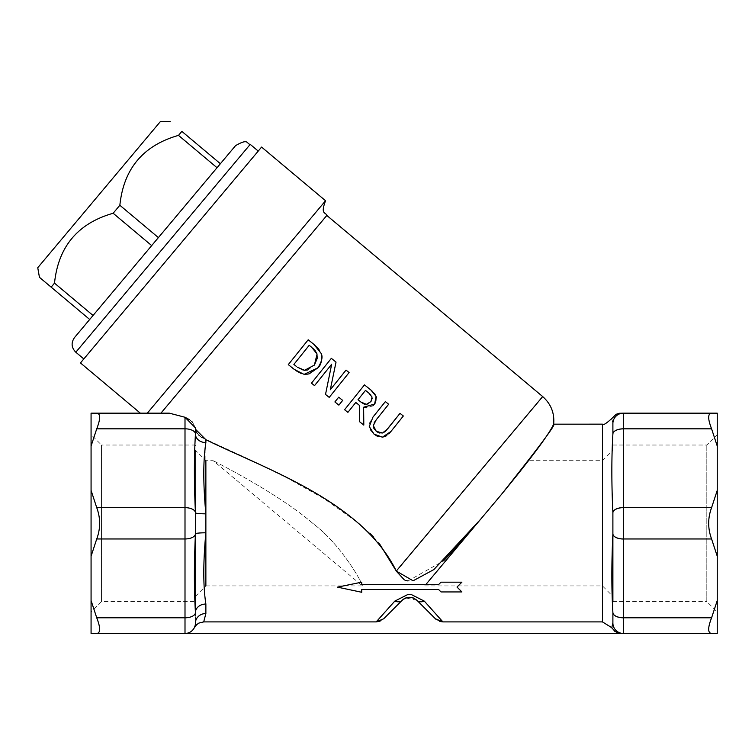 <?xml version="1.0" encoding="UTF-8"?>
<svg xmlns="http://www.w3.org/2000/svg" width="755" height="755" viewBox="0 0 755 755"><rect width="100%" height="100%" fill="white"/><g stroke="black" fill="none" stroke-linecap="round" stroke-linejoin="round"><path stroke-width="0.57" stroke-dasharray="3.77 2.83" d="M602.452 523.309L602.452 585.927L602.452 523.309M717.25 612.012L717.25 434.597L717.25 612.012L706.812 601.584L706.812 445.035L706.812 601.584L612.89 601.584L612.89 512.824C611.503 483.36 611.503 457.115 612.89 434.087L612.89 423.602A10.438 10.438 0 0 1 623.328 413.164L711.587 413.164C707.718 413.598 707.718 418.817 711.587 428.821L717.25 446.092L717.25 413.164L711.587 413.164M480.114 519.855L425.782 584.606M195.441 523.309L195.441 450.254L195.441 523.309M195.441 596.365L205.87 585.927L205.87 460.692L195.441 450.254M205.87 442.609L205.87 532.794C203.104 562.484 203.104 586.229 205.87 604.028A10.438 8.494 180 0 0 195.441 612.531L195.347 607.105M195.111 601.584L195.441 533.794A10.438 1 180 0 1 205.87 532.794L205.87 513.825A10.438 1 180 0 1 195.441 512.824L195.441 601.584L101.51 601.584L101.51 445.035L91.072 434.597L91.072 612.012L91.072 434.597M195.441 445.459L194.545 445.035L195.441 445.459M312.73 523.309C279.558 494.553 221.319 464.901 213.203 460.692C221.309 464.901 279.558 494.553 312.73 523.309C343.232 546.327 363.872 586.154 362.447 585.927C363.872 586.154 343.232 546.327 312.73 523.309M195.441 445.79L194.545 445.035L101.51 445.035L101.51 601.584L91.072 612.012M91.072 413.164L91.072 446.092L96.734 428.821C100.604 418.817 100.604 413.598 96.734 413.164L91.072 413.164M91.072 490.382L91.072 556.237L96.734 538.966C100.604 528.528 100.604 518.09 96.734 507.653L91.072 490.382L91.072 446.092M205.87 604.028L205.87 613.522A10.438 9.494 180 0 0 195.441 623.017A10.438 10.438 0 0 1 185.003 633.454A10.438 10.438 0 0 0 194.328 627.698A10.438 10.438 0 0 1 185.003 633.454L96.734 633.454C100.604 633.02 100.604 627.801 96.734 617.798L91.072 600.527L91.072 556.237M91.072 600.527L91.072 633.454L96.734 633.454M717.25 600.527L711.587 617.798C707.718 627.801 707.718 633.02 711.587 633.454L717.25 633.454L717.25 446.092M376.292 431.332L377.056 431.898M379.501 433.03L381.313 433.238M381.369 433.228L382.54 433.002M382.955 432.851L384.446 432.058M385.125 431.53L385.984 430.718M400.027 413.353L403.33 415.996L390.92 431.492M389.146 433.512L386.626 435.663M382.058 437.183L377.377 436.286M373.3 426.49L373.649 428.009M385.361 401.603L388.665 404.246L375.377 420.884M374.093 422.942L373.31 425.603M370.667 430.51L369.27 426.566C368.204 425.527 369.431 422.366 372.951 417.1M374.036 434.144L370.686 430.539M331.341 358.342L336.022 362.098L330.284 389.759M331.681 364.231L314.533 385.635L311.456 383.172M346.026 370.101L349.103 372.564L329.218 397.394L325.518 394.431M309.267 373.772L308.738 373.914M306.964 374.225L306.105 374.291M303.538 374.131L301.443 373.64M295.885 370.63L294.176 369.337M294.006 369.195L288.297 364.618M319.006 349.386L321.309 353.972M308.182 339.797L313.835 344.318M312.693 348.13L311.702 347.309M317.628 357.417L317.072 354.048M309.191 345.29L293.884 364.41M307.785 369.978L314.391 365.109M297.498 367.27L300.405 369.091M364.939 404.274L366.43 404.34M365.486 390.382L358.012 399.716L360.909 402.037M368.582 403.68L370.96 401.566M372.234 398.13L370.95 395.082M347.895 412.353L344.591 409.71M364.476 384.88L370.875 390.005M371.951 390.892L374.527 393.402M376.434 397.47L376.056 401.679M376.018 401.754L375.584 402.651M372.857 405.841L366.817 407.804M363.806 425.093L359.522 421.668M338.882 405.133L334.89 401.943L338.693 397.196L342.685 400.386M169.318 413.164L154.86 413.164M196.706 432.643L195.441 427.896L192.638 422.441M202.236 437.74L251.339 460.295L287.457 478.123L324.159 498.734L358.87 523.309L370.271 533.7M373.527 537.05L379.538 543.864M201.717 437.4L199.565 435.758M198.735 435.003L197.527 433.729M191.666 421.45L189.543 419.714M461.89 591.939L441.024 591.939L438.589 589.504L361.73 589.504L361.73 592.269L337.485 587.135L361.73 582.171L361.73 584.606L438.589 584.606M441.024 582.171L461.89 582.171L457.011 587.05M409.248 597.262A10.438 10.438 0 0 1 413.278 597.951M414.08 598.29A10.438 10.438 0 0 1 416.93 600.31A10.438 10.438 0 0 0 402.17 600.31L383.7 618.779L380.095 621.138M405.02 598.29L402.17 600.31A10.438 6.965 -135 0 1 394.789 601.122L376.198 621.903L203.708 621.903L198.905 623.073L195.847 625.451L194.328 627.698L194.847 626.508M435.399 618.779L416.93 600.31A10.438 6.965 135 0 0 424.31 601.122L442.902 621.903L602.452 621.903L602.452 424.159M439.769 621.412L436.06 619.393M611.776 627.679L602.452 621.903M195.441 612.531L195.441 623.017A10.438 10.438 0 0 1 185.003 633.454L618.496 633.115M617.448 632.784L614.919 631.406M614.174 630.803L612.211 628.462M614.259 628.141L616.741 631.114L614.259 628.141A10.438 10.438 0 0 0 623.328 633.454A10.438 10.438 0 0 1 612.89 623.017L612.89 612.531L612.89 623.017A10.438 10.438 0 0 0 623.328 633.454L621.214 633.454M205.87 613.522L203.708 621.903M612.89 612.39L612.89 533.794A10.438 5.219 180 0 0 623.328 539.013L623.328 633.454L620.525 633.058L711.587 633.454M612.871 423.064L612.749 421.979M612.588 421.243L611.644 418.666M384.238 618.241L383.7 618.779L384.238 618.241M416.93 600.31L405.822 597.951M220.385 163.712L217.034 167.714L220.385 163.712L181.851 131.379L178.501 135.381C143.195 145.451 123.65 168.743 119.856 205.266L158.39 237.598L217.034 167.714L178.501 135.381M160.4 121.546L37.75 267.714M235.541 145.658L89.685 319.469L93.044 315.477L89.685 319.469L51.161 287.136L54.511 283.144C58.305 246.621 77.85 223.329 113.156 213.259L119.856 205.266M113.156 213.259L151.679 245.592L93.044 315.477L158.39 237.598M261.589 147.083L80.464 362.938M325.547 200.745L147.31 413.164C149.924 413.164 149.924 413.164 147.31 413.164C149.924 413.164 149.924 413.164 147.31 413.164L149.971 413.164M160.928 413.164C153.34 413.164 153.34 413.164 160.928 413.164C153.34 413.164 153.34 413.164 160.928 413.164L326.83 215.449M140.326 413.164L147.31 413.164M612.89 612.531A10.438 5.219 180 0 0 623.328 617.75M612.89 533.794L612.89 512.824A10.438 5.219 180 0 1 623.328 507.605L623.328 539.013M612.89 434.087A10.438 5.219 180 0 1 623.328 428.868L623.328 507.605M620.846 413.164L623.328 413.164A10.438 10.438 0 0 0 612.89 423.602A10.438 10.438 0 0 1 623.328 413.164L623.328 428.868M409.55 594.298L410.956 594.345L424.31 601.122M394.789 601.122L408.144 594.355M542.685 396.573L396.375 571.242M404.425 579.982L405.624 580.425M408.011 580.954L443.544 560.88M465.005 537.683L477.651 522.79M501.16 494.78C539.532 446.46 556.963 423.036 553.462 424.508C549.074 434.219 531.643 457.643 501.16 494.78L480.388 519.525M195.441 533.794L195.441 512.824C194.054 483.313 194.054 457.058 195.441 434.087L195.441 429.208L195.441 434.087A10.438 8.494 180 0 0 205.87 442.581L205.87 439.693M195.441 427.896L195.441 434.04A10.438 5.219 0 0 0 185.003 428.821L185.003 417.26M185.003 633.454L185.003 617.798A10.438 5.219 0 0 0 195.441 612.579L195.441 623.017M717.25 490.382L711.587 507.653C707.718 518.09 707.718 528.528 711.587 538.966L717.25 556.237M54.511 283.144L93.044 315.477M250.235 144.375L75.821 352.226M612.89 623.017A10.438 10.438 0 0 0 623.328 633.454M612.89 612.579A10.438 5.219 180 0 0 623.328 617.798L711.587 617.798M612.89 533.747A10.438 5.219 180 0 0 623.328 538.966L711.587 538.966M612.89 512.872A10.438 5.219 180 0 1 623.328 507.653L711.587 507.653M612.89 434.04A10.438 5.219 180 0 1 623.328 428.821L711.587 428.821M195.441 512.872A10.438 5.219 0 0 0 185.003 507.653L185.003 428.821L96.734 428.821M195.441 533.747A10.438 5.219 0 0 1 185.003 538.966L185.003 507.653L96.734 507.653M96.734 617.798L185.003 617.798L185.003 538.966L96.734 538.966M424.678 585.927L602.452 585.927L612.89 596.365M529.755 460.692L602.452 460.692L612.89 450.254M205.87 585.927L362.447 585.927L213.203 460.692L205.87 460.692M612.89 445.035L706.812 445.035L717.25 434.597"/><path stroke-width="1.13" d="M612.871 423.064L612.89 423.602C611.503 417.156 611.503 417.156 612.89 423.602L612.89 434.087C611.503 457.105 611.503 483.351 612.89 512.824L612.89 601.584M425.782 584.606L501.178 494.752C539.532 446.46 556.963 423.036 553.462 424.508C549.074 434.219 531.643 457.643 501.16 494.78L480.388 519.525L433.832 569.591L413.089 580.803L396.29 571.044C362.051 501.263 266.364 469.402 205.87 439.693L195.441 429.208L195.441 427.896L185.003 417.26L169.318 413.164L185.003 417.26L185.003 633.454L621.195 633.454M205.87 460.692L205.87 513.825C203.104 484.115 203.104 460.371 205.87 442.581L205.87 442.609M194.847 626.508L194.328 627.698L196.649 624.649L198.905 623.073L203.708 621.903L205.87 613.522L205.87 604.028C203.104 586.21 203.104 562.466 205.87 532.794L205.87 585.927M195.441 601.584L195.441 512.824A10.438 1 0 0 0 205.87 513.825L205.87 532.794A10.438 1 -0 0 0 195.441 533.794C194.054 563.305 194.054 589.551 195.441 612.531L195.441 612.579A10.438 5.219 180 0 1 185.003 617.798L96.734 617.798C100.604 627.801 100.604 633.02 96.734 633.454L185.003 633.454A10.438 10.438 0 0 0 195.441 623.017A10.438 10.438 0 0 1 185.003 633.454M169.318 413.164L96.734 413.164C100.604 413.598 100.604 418.817 96.734 428.821L91.072 446.092L91.072 413.164L140.326 413.164L80.464 362.938L261.589 147.083L325.547 200.745L147.31 413.164M96.734 633.454L91.072 633.454L91.072 600.527L96.734 617.798M91.072 556.237L91.072 490.382L96.734 507.653C100.604 518.09 100.604 528.528 96.734 538.966L91.072 556.237L91.072 600.527M91.072 446.092L91.072 490.382M717.25 446.092L711.587 428.821C707.718 418.817 707.718 413.598 711.587 413.164L717.25 413.164L717.25 633.454L711.587 633.454C707.718 633.02 707.718 627.801 711.587 617.798L717.25 600.527M374.036 434.144L382.492 437.154L390.92 431.492L403.33 415.996L400.027 413.353L387.56 428.925L382.54 433.002L376.292 431.332L373.31 425.603L376.254 419.742L388.665 404.246L385.361 401.603L372.951 417.1L369.27 426.566L374.036 434.144L377.377 436.286M377.056 431.898L379.501 433.03M384.446 432.058L385.125 431.53M385.984 430.718L400.027 413.353M390.92 431.492L389.146 433.512M386.626 435.663L384.842 436.607M384.748 436.635L382.058 437.183M373.31 425.603L373.3 426.49M373.649 428.009L376.292 431.332M375.377 420.884L374.093 422.942M372.951 417.1L385.361 401.603M329.218 397.394L349.103 372.564L346.026 370.101L330.284 389.759L336.022 362.098L331.341 358.342L311.456 383.172L314.533 385.635L331.681 364.231L325.518 394.431L329.218 397.394M311.456 383.172L331.341 358.342M330.284 389.759L346.026 370.101M325.518 394.431L331.681 364.231M306.105 374.291L304.397 374.244L317.798 367.902L309.267 373.772M308.738 373.914L306.964 374.225M294.176 369.337L303.538 374.131M301.443 373.64L295.885 370.63M321.149 353.416C322.98 356.87 321.866 361.692 317.798 367.902C321.083 365.203 322.196 360.371 321.149 353.416L313.835 344.318L308.182 339.797L288.297 364.618L294.006 369.195M313.835 344.318L319.006 349.386M288.297 364.618L308.182 339.797M311.702 347.309L309.191 345.29L311.702 347.309L317.072 354.048L315.175 350.669L312.693 348.13M317.072 354.048L314.391 365.109L317.628 357.417M293.884 364.41L296.394 366.42L293.884 364.41L309.191 345.29M314.391 365.109L304.576 370.271L307.785 369.978M301.292 369.506L304.576 370.271L297.498 367.27M363.806 425.093L363.627 407.219L374.612 404.057L376.141 396.375L370.875 390.005L364.476 384.88L344.591 409.71L347.895 412.353L355.803 402.472L359.588 405.501L359.522 421.668L363.806 425.093L363.627 407.219L366.817 407.804M368.77 393.006L372.036 397.007L370.96 401.566L366.43 404.34L360.909 402.037L358.012 399.716L365.486 390.382L368.77 393.006L365.486 390.382M360.909 402.037L363.674 403.84M364.136 404.038L364.939 404.274M366.43 404.34L368.582 403.68M370.96 401.566L372.234 398.13M370.95 395.082L368.95 393.147M344.591 409.71L364.476 384.88M359.522 421.668L359.588 405.501L355.803 402.472L347.895 412.353M370.875 390.005L371.951 390.892M374.527 393.402L376.434 397.47M375.584 402.651L372.857 405.841M338.882 405.133L342.685 400.386L338.882 405.133L334.89 401.943L338.693 397.196L342.685 400.386M370.271 533.7L373.527 537.05M379.538 543.864L396.29 571.044L542.685 396.573L326.83 215.449C325.782 211.966 320.186 214.93 325.547 200.745M202.236 437.74L201.717 437.4M199.565 435.758L198.735 435.003M197.527 433.729L196.706 432.643M192.638 422.441L191.666 421.45M189.543 419.714L185.003 417.26M438.589 589.504L441.024 591.939L461.89 591.939L457.011 587.05L461.89 582.171L441.024 582.171L438.589 584.606L361.73 584.606L361.73 582.171L337.485 587.135L361.73 592.269L361.73 589.504L438.589 589.504M438.589 584.606L441.024 582.171M457.011 587.05L461.89 591.939M436.06 619.393L416.93 600.31L435.399 618.779L442.902 621.903L602.452 621.903L611.776 627.679L615.174 631.595L620.034 633.388L711.587 633.454M203.708 621.903L376.198 621.903L383.7 618.779L402.17 600.31A10.438 10.438 0 0 1 409.248 597.262M413.278 597.951A10.438 10.438 0 0 1 414.08 598.29M380.095 621.138L376.198 621.903L394.789 601.122L408.134 594.345L410.956 594.355L424.31 601.122A10.438 6.965 135 0 1 416.93 600.31L435.399 618.779M424.31 601.122L442.902 621.903L439.769 621.412M618.496 633.115L617.448 632.784M614.919 631.406L614.174 630.803M612.211 628.462L611.776 627.679L612.89 623.017A10.438 10.438 0 0 0 614.24 628.151M612.89 512.872A10.438 5.219 0 0 1 623.328 507.653L623.328 507.605A10.438 5.219 0 0 0 612.89 512.824L612.89 533.794C611.503 563.258 611.503 589.504 612.89 612.531L612.89 623.017L611.776 627.679M612.89 612.531L612.89 623.017A10.438 10.438 0 0 0 623.328 633.454L623.328 617.75A10.438 5.219 -0 0 1 612.89 612.531L612.89 612.39M612.749 421.979L612.588 421.243M394.789 601.122A10.438 6.965 -135 0 0 402.17 600.31L383.7 618.779L402.17 600.31C407.087 596.393 412.013 596.393 416.93 600.31M405.822 597.951L405.02 598.29M220.385 163.712L181.851 131.379L178.501 135.381C143.195 145.451 123.65 168.743 119.856 205.266L113.156 213.259C77.85 223.329 58.305 246.621 54.511 283.144L51.161 287.136L39.439 277.311L89.685 319.469L74.537 337.532L235.541 145.658C249.093 137.816 246.366 144.035 250.235 144.375L75.821 352.226C71.366 347.687 70.942 342.779 74.537 337.532M178.501 135.381L217.034 167.714L151.679 245.592L113.156 213.259M39.439 277.311L37.75 267.714L160.4 121.546L170.139 121.546M181.851 131.379C166.1 118.157 166.1 118.157 181.851 131.379C166.1 118.157 166.1 118.157 181.851 131.379M149.971 413.164L154.86 413.164L149.971 413.164M711.587 413.164L623.328 413.164A10.438 10.438 0 0 0 612.89 423.602A10.438 10.438 0 0 1 623.328 413.164L619.44 413.259L616.174 414.268L611.644 418.666C606.01 423.725 602.952 425.556 602.452 424.159L602.452 621.903M612.89 434.087A10.438 5.219 -0 0 1 623.328 428.868L623.319 413.164M612.89 533.794A10.438 5.219 0 0 0 623.328 539.013L623.328 507.653L711.587 507.653L717.25 490.382M717.25 556.237L711.587 538.966C707.718 528.528 707.718 518.09 711.587 507.653M408.144 594.355L409.55 594.298M396.375 571.242L404.425 579.982M405.624 580.425L408.011 580.954M443.544 560.88L465.005 537.683M477.651 522.79L480.114 519.855M195.347 607.105L195.111 601.584M205.87 613.522A10.438 9.494 0 0 0 195.441 623.017M205.87 604.028A10.438 8.494 -0 0 0 195.441 612.531M205.87 439.693L205.87 442.581A10.438 8.494 0 0 1 195.441 434.087C194.054 457.03 194.054 483.276 195.441 512.824L195.441 512.872A10.438 5.219 180 0 0 185.003 507.653L96.734 507.653M96.734 428.821L185.003 428.821A10.438 5.219 180 0 1 195.441 434.04L195.441 427.896M195.441 533.794L195.441 512.872M480.388 519.525L501.16 494.78M160.928 413.164L326.83 215.449M158.39 237.598L119.856 205.266M93.044 315.477L54.511 283.144M711.587 617.798L623.328 617.798A10.438 5.219 180 0 1 612.89 612.579M612.89 434.04A10.438 5.219 0 0 1 623.328 428.821L711.587 428.821M623.328 507.605L623.328 428.868M612.89 533.747A10.438 5.219 0 0 0 623.328 538.966L711.587 538.966M623.328 617.75L623.328 539.013M195.441 533.747A10.438 5.219 180 0 1 185.003 538.966L96.734 538.966M617.59 631.737L616.741 631.114L617.59 631.737M194.979 626.112L194.328 627.698L194.979 626.112M258.238 151.076L250.235 144.375M83.814 358.936L75.821 352.226M542.685 396.573C550.971 403.934 554.632 413.127 553.66 424.168L602.452 424.159"/></g></svg>
